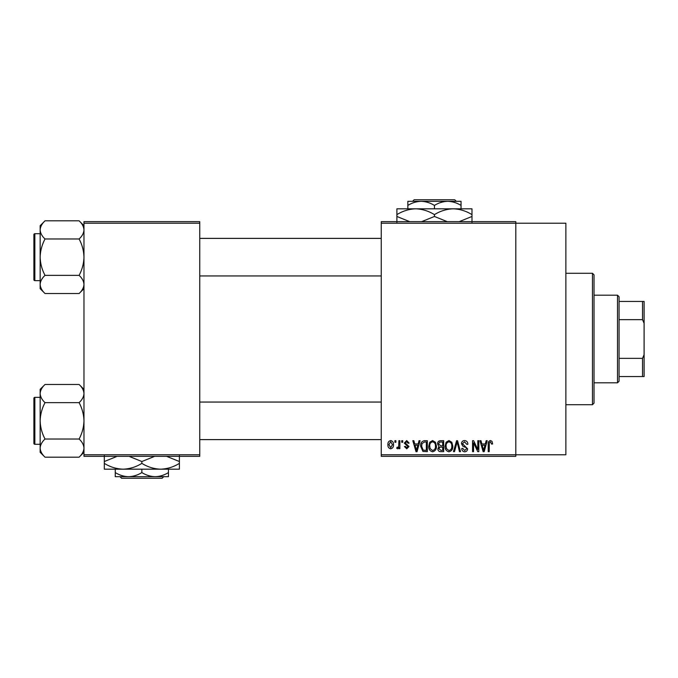 <?xml version="1.0" encoding="UTF-8"?>
<svg xmlns="http://www.w3.org/2000/svg" width="678" height="678" viewBox="0 0 678 678"><rect width="100%" height="100%" fill="white"/><g stroke="black" fill="none" stroke-linecap="round" stroke-linejoin="round"><path stroke-width="1.02" d="M381.248 223.215L381.248 221.655L515.805 221.655L515.805 223.215L565.867 223.215L565.867 454.785L515.805 454.785L515.805 456.345L381.248 456.345L381.248 454.785L515.805 454.785L515.805 223.215L381.248 223.215L381.248 454.785M394.901 440.7L395.893 440.7L395.893 442.268L394.901 442.268L394.901 440.7M401.723 440.7L402.724 440.7L402.724 442.268L401.723 442.268L401.723 440.7M419.029 440.7L420.072 440.7L417.046 451.65L415.995 451.65L412.817 440.7L413.86 440.7L414.724 443.971L418.173 443.971L419.029 440.7M435.454 442.276L436.437 446.031C436.649 449.141 435.369 451.056 432.589 451.794C429.86 451.082 428.581 449.2 428.75 446.166L429.742 442.234L432.589 440.556L435.454 442.276M451.811 442.276L452.794 446.031C453.006 449.141 451.726 451.056 448.946 451.794C446.217 451.082 444.938 449.2 445.107 446.166L446.099 442.234L448.946 440.556L451.811 442.276M464.566 440.556C466.727 440.793 467.82 442.022 467.871 444.26L466.871 444.395L464.481 441.836L462.464 443.717L467.583 448.794C467.515 450.641 466.566 451.641 464.752 451.794C462.811 451.607 461.82 450.514 461.752 448.522L462.743 448.378L464.718 450.514L466.591 448.76L466.278 447.641L462.981 446.344L461.464 443.734C461.574 441.751 462.608 440.692 464.566 440.556M486.168 440.7L487.211 440.7L484.185 451.65L483.134 451.65L479.956 440.7L480.999 440.7L481.863 443.971L485.304 443.971L486.168 440.7M492.025 441.327L492.618 443.971L491.618 444.115L490.414 441.836L489.346 442.666L489.202 451.65L488.211 451.65L488.211 444.217C487.965 442.225 488.711 441.005 490.465 440.556L492.025 441.327M477.82 440.7L478.821 440.7L478.821 451.65L477.761 451.65L473.558 442.87L473.558 451.65L472.558 451.65L472.558 440.7L473.634 440.7L477.82 449.463L477.82 440.7M456.582 440.7L457.557 440.7L460.506 451.65L459.472 451.65L457.125 441.98L454.497 451.65L453.455 451.65L456.582 440.7M440.598 440.7L443.683 440.7L443.683 451.65L440.59 451.65C438.852 451.582 437.946 450.667 437.852 448.895L438.929 446.607L437.573 443.912C437.59 441.861 438.598 440.785 440.598 440.7M424.411 440.7L427.326 440.7L427.326 451.65L422.962 451.446L420.648 446.234C420.385 443.124 421.64 441.276 424.411 440.7M406.698 440.556L409.122 443.115L408.131 443.259L406.622 441.692L405.283 442.929L408.978 446.539L406.732 448.811L404.427 446.531L405.427 446.387L406.698 447.666L407.986 446.7L404.283 443.132L406.698 440.556M398.884 440.7L399.876 440.7L399.876 448.666L398.884 448.666L398.884 447.395L397.698 448.811L396.749 448.378L397.037 447.243L397.749 447.387L398.698 446.455L398.884 440.7M390.706 440.556C392.715 441.064 393.638 442.446 393.477 444.683C393.647 446.929 392.723 448.302 390.706 448.811C388.714 448.319 387.782 446.971 387.926 444.768C387.74 442.48 388.664 441.081 390.706 440.556M199.747 456.345L83.97 456.345L83.97 454.785L199.747 454.785L199.747 456.345M199.747 223.215L83.97 223.215L83.97 221.655L199.747 221.655L199.747 454.785M83.97 223.215L83.97 454.785M484.041 448.438L484.973 445.251L482.202 445.251L483.584 450.514L484.041 448.438M448.938 450.514C451.065 449.929 452.023 448.429 451.794 446.014C451.929 443.759 450.98 442.37 448.955 441.836C446.87 442.412 445.921 443.861 446.107 446.2L446.531 448.675L448.938 450.514M442.692 450.37L442.692 447.099L439.776 447.209L438.852 448.717L440.954 450.37L442.692 450.37M442.692 445.819L442.692 441.98L439.547 442.115L438.564 443.904L440.725 445.819L442.692 445.819M432.581 450.514C434.708 449.929 435.666 448.429 435.437 446.014C435.573 443.759 434.623 442.37 432.598 441.836C430.513 442.412 429.564 443.861 429.75 446.2L430.174 448.675L432.581 450.514M426.335 450.37L426.335 441.98L424.547 441.98L422.038 443.573L421.64 446.251L423.148 450.158L426.335 450.37M416.902 448.438L417.834 445.251L415.063 445.251L416.445 450.514L416.902 448.438M390.731 447.666L392.477 444.683L390.681 441.692L388.926 444.683L390.731 447.666M592.47 273.285L594.03 274.853L594.03 403.147L592.47 404.715L592.47 273.285L565.867 273.285M83.97 288.659L79.097 293.532L45.028 293.532C41.985 290.701 40.358 287.675 40.155 284.438C40.341 281.251 41.968 278.217 45.028 275.353C41.977 269.649 40.349 263.589 40.155 257.174C40.358 250.741 41.977 244.682 45.028 238.987C41.985 236.156 40.358 233.13 40.155 229.901C40.341 226.706 41.968 223.672 45.028 220.808L40.155 225.681L40.155 288.659L45.028 293.532M33.9 236.834L33.9 234.639A0.941 0.941 0 0 1 34.841 233.698L34.841 280.641A0.941 0.941 0 0 1 33.9 279.7L33.9 234.639A0.941 0.941 0 0 1 34.841 233.698L40.155 233.698M34.841 280.641L40.155 280.641M83.97 225.681L79.097 220.808L45.028 220.808M79.097 220.808C82.14 223.638 83.767 226.672 83.97 229.901L83.869 228.647L83.97 229.901C83.784 233.096 82.157 236.122 79.097 238.987L45.028 238.987M79.097 238.987C82.148 244.699 83.775 250.758 83.97 257.174C83.767 263.606 82.148 269.666 79.097 275.353L45.028 275.353M79.097 275.353C82.14 278.183 83.767 281.209 83.97 284.438C83.784 287.633 82.157 290.667 79.097 293.532M617.505 382.807L617.505 295.193L619.065 296.752L619.065 381.248L617.505 382.807L594.03 382.807M617.505 295.193L594.03 295.193M644.1 376.553L642.532 376.553L642.532 358.357L644.1 354.645L644.1 376.553M619.065 376.553L642.532 376.553M619.065 301.447L644.1 301.447L644.1 354.645M619.065 358.357L642.532 358.357M644.1 323.355L642.532 319.643L642.532 301.447M619.065 319.643L642.532 319.643M33.9 279.7L33.9 277.514M83.97 452.319L79.097 457.192L45.028 457.192C41.985 454.362 40.358 451.328 40.155 448.099C40.341 444.904 41.968 441.878 45.028 439.013C41.977 433.301 40.349 427.242 40.155 420.826C40.358 414.394 41.977 408.334 45.028 402.647C41.985 399.817 40.358 396.791 40.155 393.562C40.341 390.367 41.968 387.333 45.028 384.468L40.155 389.341L40.155 452.319L45.028 457.192M33.9 400.486L33.9 398.3A0.941 0.941 0 0 1 34.841 397.359L34.841 444.302A0.941 0.941 0 0 1 33.9 443.361L33.9 398.3A0.941 0.941 0 0 1 34.841 397.359L40.155 397.359M34.841 444.302L40.155 444.302M83.97 389.341L79.097 384.468L45.028 384.468M79.097 384.468C82.14 387.299 83.767 390.325 83.97 393.562L83.869 392.299L83.97 393.562C83.784 396.749 82.157 399.783 79.097 402.647L45.028 402.647M79.097 402.647C82.148 408.351 83.775 414.411 83.97 420.826C83.767 427.259 82.148 433.318 79.097 439.013L45.028 439.013M79.097 439.013C82.14 441.844 83.767 444.87 83.97 448.099C83.784 451.294 82.157 454.328 79.097 457.192M33.9 443.361L33.9 441.166M414.165 199.747L412.597 201.315L414.165 199.747L454.718 199.747L456.294 201.315L454.718 199.747M461.04 208.824L461.04 205.426C456.845 202.841 452.412 201.468 447.743 201.315L407.842 201.315L407.842 205.426C411.987 202.858 416.419 201.485 421.14 201.315C425.809 201.468 430.25 202.841 434.445 205.426C438.581 202.858 443.014 201.485 447.743 201.315L456.294 201.315M407.842 205.426L407.842 208.824M434.445 205.426L434.445 208.824M461.04 205.426L461.04 201.315L447.743 201.315M409.707 221.655L396.893 216.468L396.893 208.824L471.99 208.824L471.99 216.468L459.175 221.655M396.893 216.468L396.893 222.282M396.893 214.629C402.74 211.002 408.995 209.07 415.665 208.824C422.258 209.044 428.521 210.985 434.445 214.629L434.445 216.468L421.631 221.655M434.445 214.629C440.285 211.002 446.548 209.07 453.218 208.824C459.811 209.044 466.074 210.985 471.99 214.629M447.26 221.655L434.445 216.468M471.99 222.282L471.99 216.468M120.006 476.685L121.582 478.253L120.006 476.685L128.557 476.685C123.888 476.532 119.455 475.159 115.26 472.574L115.26 469.176M163.703 476.685L162.135 478.253L163.703 476.685L155.16 476.685C150.491 476.532 146.05 475.159 141.855 472.574L141.855 469.176M155.16 476.685L168.458 476.685L168.458 472.574C164.313 475.142 159.881 476.515 155.16 476.685L115.26 476.685L115.26 472.574M168.458 472.574L168.458 469.176L104.31 469.176L104.31 461.532L117.124 456.345M141.855 472.574C137.719 475.142 133.286 476.515 128.557 476.685M160.635 469.176C167.305 468.93 173.56 466.998 179.407 463.371L179.407 469.176L160.635 469.176C154.042 468.956 147.779 467.015 141.855 463.371L141.855 461.532L154.669 456.345M179.407 463.371L179.407 455.718M166.593 456.345L179.407 461.532M141.855 463.371C136.015 466.998 129.752 468.93 123.082 469.176C116.489 468.956 110.226 467.015 104.31 463.371M129.04 456.345L141.855 461.532M104.31 455.718L104.31 461.532M162.135 478.253L121.582 478.253M592.47 404.715L565.867 404.715M381.248 238.393L199.747 238.393M381.248 275.946L199.747 275.946M199.747 439.607L381.248 439.607M199.747 402.054L381.248 402.054"/></g></svg>

